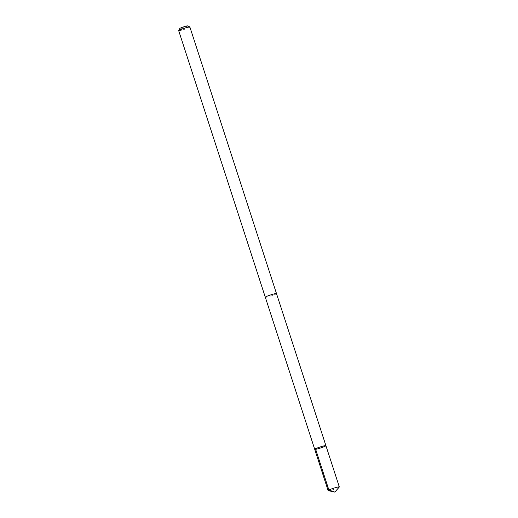 <?xml version="1.0" encoding="UTF-8"?>
<svg xmlns="http://www.w3.org/2000/svg" width="518" height="518" viewBox="0 0 518 518"><rect width="100%" height="100%" fill="white"/><g stroke="black" fill="none" stroke-linecap="round" stroke-linejoin="round"><path stroke-width="0.39" stroke-dasharray="2.59 1.94" d="M314.717 449.32A5.886 0.557 162 0 0 320.487 448.025A5.886 0.557 162 0 0 325.913 445.681M339.277 487.037A5.886 0.557 -18 0 1 335.819 488.616A5.886 0.557 -18 0 1 328.218 490.63M276.489 293.602A5.879 0.55 -18 0 1 272.999 295.279A5.879 0.55 -18 0 1 265.313 297.235M276.502 293.635A5.886 0.557 -18 0 1 272.999 295.279A5.886 0.557 -18 0 1 265.32 297.267M189.879 27.014A5.886 0.557 -18 0 1 186.383 28.697A5.886 0.557 -18 0 1 178.684 30.653M187.71 25.9A4.189 0.395 -18 0 1 185.256 27.124A4.189 0.395 -18 0 1 179.785 28.477"/><path stroke-width="0.78" d="M265.32 297.267A5.886 0.557 -18 0 1 265.3 297.235A5.879 0.55 -18 0 1 268.803 295.551A5.879 0.55 -18 0 1 276.489 293.602L325.913 445.681A5.886 0.557 162 0 0 318.214 447.636A5.886 0.557 162 0 0 314.717 449.32A5.886 0.557 162 0 0 320.487 448.025A5.886 0.557 162 0 0 325.913 445.681A5.886 0.557 162 0 0 318.214 447.636A5.886 0.557 162 0 0 314.717 449.32L328.121 490.572A5.886 0.557 -18 0 1 331.617 488.888A5.886 0.557 -18 0 1 339.316 486.933A5.886 0.557 -18 0 1 339.277 487.037L334.809 492.1L328.218 490.63A5.886 0.557 -18 0 1 328.121 490.572M314.717 449.32L265.313 297.235A5.886 0.557 -18 0 1 270.726 294.891A5.886 0.557 -18 0 1 276.502 293.596A5.886 0.557 -18 0 1 276.502 293.635M265.3 297.235L178.684 30.653A5.886 0.557 -18 0 1 178.691 30.594A5.886 0.557 -18 0 1 184.11 28.309A5.886 0.557 -18 0 1 189.841 26.975A5.886 0.557 -18 0 1 189.879 27.014L276.502 293.596M178.691 30.594L179.785 28.477A4.189 0.395 -18 0 1 183.637 26.852A4.189 0.395 -18 0 1 187.71 25.9L189.841 26.975M315.488 448.756L328.891 490.009L334.809 492.1M325.913 445.681L339.316 486.933"/></g></svg>
